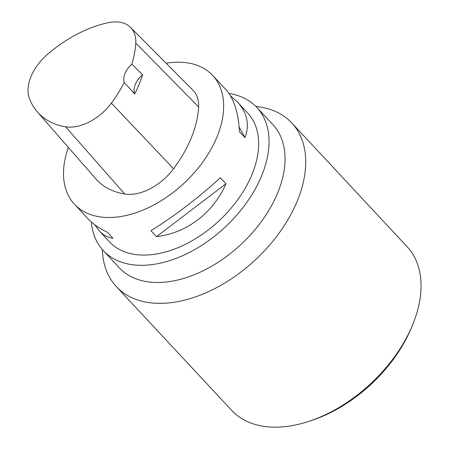 <?xml version="1.0" encoding="UTF-8"?>
<svg xmlns="http://www.w3.org/2000/svg" width="449" height="449" viewBox="0 0 449 449"><rect width="100%" height="100%" fill="white"/><g stroke="black" fill="none" stroke-linecap="round" stroke-linejoin="round"><path stroke-width="0.67" d="M91.332 221.991A104.965 65.913 -43 0 0 103.276 250.576A104.965 65.913 -43 0 0 185.241 254.476A104.965 65.913 -43 0 0 261.565 175.98A104.965 65.913 -43 0 0 256.867 107.468A104.965 65.913 -43 0 0 229.024 93.51M256.867 107.468L272.88 124.648A104.965 65.913 137 0 1 277.572 193.16A104.965 65.913 137 0 1 201.253 271.656A104.965 65.913 137 0 1 119.282 267.756L103.276 250.576M255.941 106.503A119.962 75.331 137 0 1 291.805 122.964L407.153 246.77A119.962 75.331 137 0 1 412.665 324.711L411.553 327.416A115.46 72.508 137 0 1 411.413 327.759A115.46 72.508 137 0 1 311.752 420.404L308.979 421.319A119.962 75.331 137 0 1 231.617 410.319L116.269 286.518A119.962 75.331 137 0 1 102.378 249.577M166.141 63.219A94.47 59.324 137 0 1 212.697 75.454A94.47 59.324 137 0 1 203.397 161.23A94.47 59.324 137 0 1 111.431 217.462A94.47 59.324 137 0 1 74.461 204.25A94.47 59.324 137 0 1 68.377 147.418M74.461 204.25L87.802 218.568C92.763 223.866 99.302 228.44 107.418 232.279L112.985 238.256C107.822 237.583 103.259 235.136 99.308 230.915L109.461 241.815A94.47 59.324 -43 0 0 146.43 255.032A94.47 59.324 -43 0 0 251.923 174.683A94.47 59.324 -43 0 0 247.696 113.019L237.538 102.119C247.259 112.839 249.756 124.693 245.031 137.68L239.463 131.703C238.352 112.452 233.873 98.477 226.032 89.772L212.697 75.454M230.533 95.884L237.538 102.119M99.308 230.915L94.806 224.803M156.521 236.634L150.954 230.657C174.128 216.356 197.268 198.727 220.38 177.776L225.948 183.753C213.455 212.77 186.683 233.16 156.521 236.634L225.948 183.753M130.541 27.406L193.07 90.316A44.984 28.248 137 0 1 198.643 107.008A107.962 67.799 137 0 1 173.572 168.745A44.984 28.248 137 0 1 124.721 194.019A107.962 67.799 137 0 1 95.716 178.73L37.379 111.919A105.1 65.997 137 0 1 29.297 98.112A42.122 26.452 137 0 1 47.847 54.043A105.1 65.997 137 0 1 108.563 22.63A42.122 26.452 137 0 1 130.541 27.406A42.122 26.452 137 0 1 135.761 43.031A105.1 65.997 137 0 1 131.804 64.145L142.58 74.714A105.588 66.306 -43 0 1 134.678 93.931A17.994 11.298 137 0 1 142.58 74.714M134.678 93.931L124.261 82.504A105.1 65.997 137 0 1 111.358 103.135A42.122 26.452 137 0 1 65.61 126.803A105.1 65.997 137 0 1 37.379 111.919M124.261 82.504A17.994 11.298 137 0 1 131.804 64.145M245.031 137.68L239.132 126.96M291.805 122.964A119.962 75.331 137 0 1 297.171 201.264A119.962 75.331 137 0 1 209.947 290.974A119.962 75.331 137 0 1 116.269 286.518M412.665 324.711A119.962 75.331 137 0 1 412.519 325.065A119.962 75.331 137 0 1 308.979 421.319M65.61 126.803L124.721 194.019M135.761 43.031L198.643 107.008M111.358 103.135L173.572 168.745"/></g></svg>
